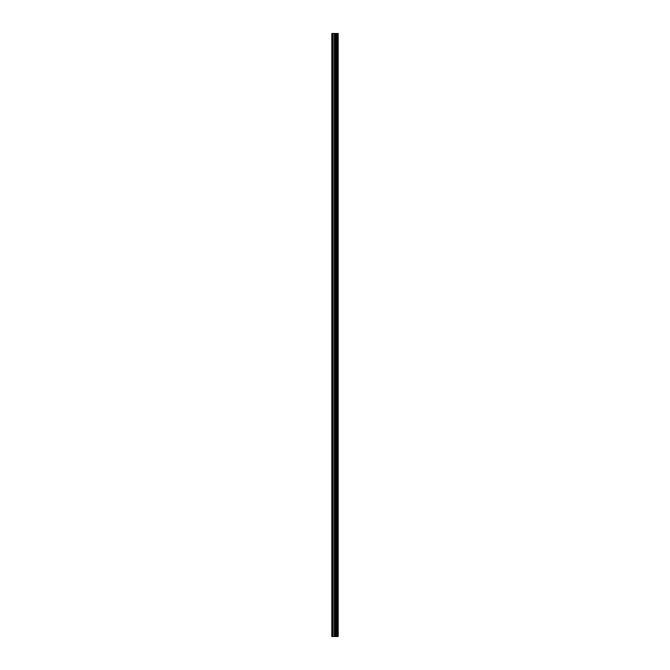 <?xml version="1.0" encoding="UTF-8"?>
<svg xmlns="http://www.w3.org/2000/svg" width="670" height="670" viewBox="0 0 670 670"><rect width="100%" height="100%" fill="white"/><g stroke="black" fill="none" stroke-linecap="round" stroke-linejoin="round"><path stroke-width="1" d="M335.209 636.5L338.183 636.5L338.183 33.5L331.817 33.5L331.817 636.5L335.209 636.5L335.209 33.5M337.973 636.5L337.973 33.5M337.328 636.5L337.328 33.5M336.792 636.5L336.792 33.5M336.39 636.5L336.39 33.5M335.854 636.5L335.854 33.5M335.084 636.5L335.084 33.5M334.414 636.5L334.414 33.5M333.074 636.5L333.074 33.5M332.069 636.5L332.069 33.5"/></g></svg>
